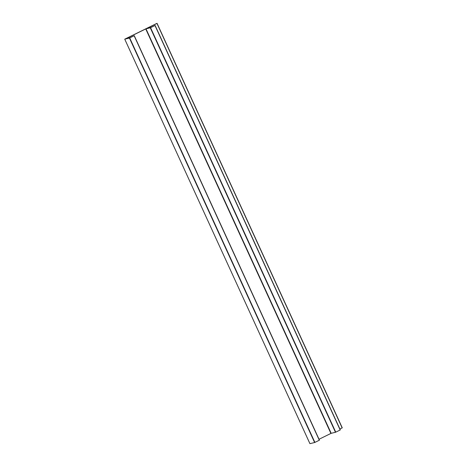 <?xml version="1.0" encoding="UTF-8"?>
<svg xmlns="http://www.w3.org/2000/svg" width="467" height="467" viewBox="0 0 467 467"><rect width="100%" height="100%" fill="white"/><g stroke="black" fill="none" stroke-linecap="round" stroke-linejoin="round"><path stroke-width="0.7" d="M134.262 35.679L319.317 440.241L134.262 35.679L130.001 37.669L126.084 38.603L145.803 28.907L150.403 27.763L154.986 25.516L150.934 27.407L146.877 28.376L157.087 23.35L124.73 39.17L129.435 38.049L314.618 442.529L309.93 443.65L124.747 39.17L129.435 38.049L134.134 35.761L319.317 440.241L314.892 442.412L129.703 37.932L134.245 35.696L130.001 37.669L126.084 38.603L145.727 28.942L330.91 433.423L319.031 439.26L331.185 433.312L145.996 28.831L150.286 27.804L335.475 432.284L331.185 433.312L335.668 432.208L150.561 27.687L154.986 25.516L340.174 429.996L335.744 432.168L340.303 429.92L155.108 25.451L150.934 27.407L146.877 28.376L156.953 23.426L342.142 427.906L339.888 429.015L342.27 427.83L157.075 23.362L156.562 23.519L124.73 39.17L309.913 443.65L314.618 442.529L319.446 440.165L134.262 35.685M155.102 25.451L340.303 429.92L155.12 25.44M129.435 38.049L314.618 442.529L314.892 442.412L129.703 37.932L129.435 38.049M309.925 443.638L124.73 39.17M156.953 23.426L342.142 427.906L156.953 23.426M150.286 27.804L335.475 432.284L335.744 432.168L150.561 27.687L150.286 27.804M331.185 433.312L330.91 433.423L145.727 28.942L331.185 433.312"/></g></svg>

